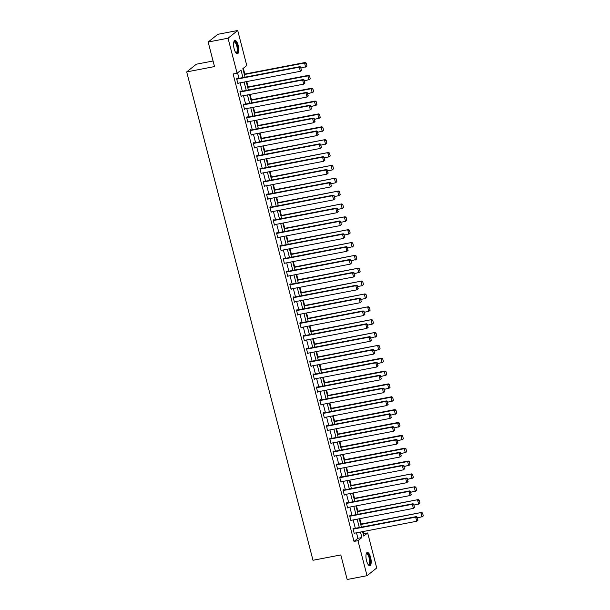 <?xml version="1.0" encoding="UTF-8"?>
<svg xmlns="http://www.w3.org/2000/svg" width="610" height="610" viewBox="0 0 610 610"><rect width="100%" height="100%" fill="white"/><g stroke="black" fill="none" stroke-linecap="round" stroke-linejoin="round"><path stroke-width="0.91" d="M366.526 560.689A6.733 2.349 -100.8 0 1 367.304 552.446A6.733 2.349 -100.8 0 1 370.613 557.441A6.733 2.349 -100.8 0 1 369.843 565.676A6.733 2.349 -100.8 0 1 366.526 560.689M234.133 48.754A6.733 2.349 -100.8 0 1 234.911 40.512A6.733 2.349 -100.8 0 1 238.22 45.506A6.733 2.349 -100.8 0 1 237.442 53.749A6.733 2.349 -100.8 0 1 234.133 48.754M213.065 61L196.374 64.195L186.69 71.911L312.991 560.27L340.807 554.94L347.159 579.5L367.029 575.695L357.971 540.666L361.898 537.54L360.479 532.034M186.69 71.911L214.506 66.574L208.155 42.021L217.846 34.305L237.717 30.5L246.775 65.522L242.849 68.648L245.052 77.173M363.217 534.093L363.69 533.72L363.118 531.531M361.181 524.013L359.793 518.675M357.856 511.157L356.469 505.82M354.524 498.301L353.144 492.956M351.2 485.446L349.82 480.1M347.875 472.59L346.495 467.245M344.551 459.734L343.171 454.389M341.226 446.878L339.846 441.533M337.902 434.023L336.522 428.678M334.577 421.167L333.197 415.822M331.253 408.311L329.873 402.966M327.928 395.455L326.548 390.11M324.604 382.6L323.224 377.254M321.279 369.744L319.899 364.399M317.955 356.888L316.575 351.543M314.63 344.032L313.25 338.687M311.306 331.177L309.926 325.831M307.981 318.321L306.601 312.976M304.657 305.465L303.277 300.12M301.332 292.609L299.952 287.264M298.008 279.754L296.628 274.409M294.683 266.898L293.303 261.553M291.359 254.042L289.979 248.697M288.034 241.186L286.647 235.841M284.71 228.323L283.322 222.985M281.385 215.467L279.998 210.13M278.061 202.612L276.673 197.274M274.736 189.756L273.349 184.418M271.412 176.9L270.024 171.562M268.08 164.044L266.7 158.707M264.755 151.189L263.375 145.851M261.431 138.333L260.051 132.988M258.106 125.477L256.726 120.132M254.782 112.621L253.402 107.276M251.457 99.766L250.077 94.42M248.133 86.91L246.753 81.565M244.808 74.054L243.314 68.274M363.69 533.72L367.662 532.957L376.721 567.979L367.029 575.695M242.948 77.577L241.019 70.112L237.084 73.238L233.112 74.001L353.998 541.428L357.925 538.302L356.499 532.797M355.34 528.298L353.175 519.941M352.016 515.442L349.85 507.085M348.691 502.587L346.526 494.23M345.367 489.731L343.201 481.374M342.042 476.875L339.877 468.518M338.718 464.019L336.552 455.662M335.393 451.164L333.228 442.807M332.069 438.308L329.903 429.951M328.744 425.452L326.579 417.095M325.42 412.596L323.254 404.239M322.095 399.741L319.93 391.384M318.763 386.885L316.605 378.52M315.439 374.029L313.281 365.664M312.114 361.173L309.956 352.809M308.79 348.318L306.632 339.953M305.465 335.462L303.307 327.097M302.141 322.606L299.983 314.241M298.816 309.743L296.658 301.386M295.492 296.887L293.334 288.53M292.167 284.031L290.009 275.674M288.843 271.175L286.685 262.818M285.518 258.32L283.36 249.963M282.194 245.464L280.036 237.107M278.869 232.608L276.711 224.251M275.545 219.752L273.379 211.395M272.22 206.897L270.055 198.54M268.896 194.041L266.73 185.684M265.571 181.185L263.406 172.828M262.247 168.329L260.081 159.972M258.922 155.474L256.757 147.117M255.598 142.618L253.432 134.261M252.273 129.762L250.108 121.405M248.949 116.906L246.783 108.55M245.624 104.051L243.459 95.694M242.3 91.195L240.134 82.838M238.975 78.339L237.557 72.864M236.741 79.163L299.312 67.169L299.967 66.65L236.642 78.781L237.908 83.692L238.556 83.135M236.634 78.751L237.282 78.225L237.389 78.644M240.714 91.5L240.607 91.088L239.959 91.607L241.232 96.548L241.88 95.991M244.038 104.356L243.939 103.944L243.283 104.462L244.557 109.403L245.205 108.847M247.37 117.211L247.263 116.8L246.608 117.318L247.881 122.259L248.529 121.703M250.695 130.067L250.588 129.655L249.932 130.174L251.206 135.115L251.854 134.558M254.019 142.923L253.912 142.511L253.257 143.03L254.53 147.971L255.178 147.422M257.344 155.779L257.237 155.367L256.581 155.885L257.862 160.834L258.503 160.277M260.668 168.634L260.562 168.223L259.906 168.741L261.187 173.69L261.827 173.133M263.993 181.49L263.886 181.078L263.23 181.597L264.511 186.546L265.152 185.989M267.317 194.346L267.21 193.934L266.555 194.453L267.836 199.401L268.476 198.845L267.737 199.02M270.642 207.202L270.535 206.79L269.879 207.308L271.16 212.257L271.801 211.7M273.966 220.058L273.86 219.646L273.204 220.164L274.485 225.113L275.125 224.556M277.291 232.913L277.184 232.501L276.528 233.02L277.809 237.969L278.45 237.412M280.615 245.769L280.508 245.357L279.853 245.876L281.134 250.824L281.774 250.268M283.94 258.625L283.833 258.213L283.177 258.731L284.458 263.68L285.114 263.154L284.359 263.299M287.264 271.481L287.158 271.069L286.502 271.587L287.783 276.536L288.431 275.979M290.589 284.336L290.482 283.924L289.826 284.443L291.107 289.392L291.755 288.835M293.913 297.192L293.806 296.78L293.151 297.299L294.432 302.247L295.08 301.691M297.238 310.048L297.131 309.636L296.475 310.154L297.756 315.103L298.404 314.546M299.906 323.43L362.477 311.435L363.133 310.917L299.815 323.048L301.081 327.959L301.729 327.402M299.8 323.018L300.455 322.492L300.562 322.904M303.887 335.759L303.78 335.347L303.124 335.874L304.405 340.815L305.053 340.258M307.211 348.615L307.104 348.203L306.449 348.729L307.73 353.67L308.378 353.114M310.536 361.471L310.429 361.059L309.773 361.585L311.054 366.526L311.702 365.969M313.86 374.327L313.753 373.915L313.098 374.441L314.379 379.382L315.027 378.825M316.529 387.708L379.107 375.714L379.755 375.196L316.438 387.327L317.703 392.238L318.351 391.681M316.43 387.297L317.078 386.77L317.185 387.182M320.509 400.038L320.402 399.626L319.754 400.152L321.028 405.093L321.676 404.537M323.834 412.894L323.727 412.482L323.079 413.008L324.352 417.949L325 417.392M327.158 425.75L327.051 425.338L326.403 425.864L327.677 430.805L328.325 430.248M330.483 438.613L330.384 438.193L329.728 438.72L331.001 443.661L331.649 443.104M333.159 451.987L395.73 439.993L396.386 439.474L333.06 451.606L334.326 456.516L334.974 455.96M333.052 451.575L333.708 451.057L333.815 451.469M337.139 464.324L337.033 463.913L336.377 464.431L337.65 469.372L338.298 468.815M340.464 477.18L340.357 476.768L339.701 477.287L340.975 482.228L341.623 481.671M343.788 490.036L343.682 489.624L343.026 490.143L344.307 495.084L344.947 494.535M347.113 502.892L347.006 502.48L346.35 502.998L347.631 507.939L348.272 507.39L347.532 507.566M350.437 515.747L350.331 515.336L349.675 515.854L350.956 520.803L351.596 520.246M353.762 528.603L353.655 528.191L352.999 528.71L354.28 533.659L354.921 533.102M208.155 42.021L228.033 38.209L237.717 30.5M353.998 541.428L357.971 540.666M237.084 73.238L228.033 38.209M359.313 527.536L357.155 519.179M355.988 514.68L353.83 506.323M352.664 501.824L350.506 493.467M349.339 488.968L347.174 480.611M346.015 476.113L343.849 467.756M342.69 463.257L340.525 454.9M339.366 450.401L337.2 442.044M336.041 437.545L333.876 429.188M332.717 424.69L330.551 416.333M329.392 411.834L327.227 403.477M326.068 398.978L323.902 390.621M322.743 386.122L320.578 377.765M319.419 373.267L317.253 364.91M316.094 360.411L313.929 352.054M312.77 347.555L310.604 339.198M309.445 334.699L307.28 326.335M306.113 321.844L303.955 313.479M302.789 308.988L300.631 300.623M299.464 296.132L297.306 287.767M296.14 283.276L293.982 274.912M292.815 270.413L290.657 262.056M289.491 257.557L287.333 249.2M286.166 244.702L284.008 236.344M282.842 231.846L280.684 223.489M279.517 218.99L277.359 210.633M276.193 206.134L274.035 197.777M272.868 193.278L270.71 184.922M269.544 180.423L267.386 172.066M266.219 167.567L264.061 159.21M262.895 154.711L260.729 146.354M259.57 141.855L257.405 133.499M256.246 129L254.08 120.643M252.921 116.144L250.756 107.787M249.597 103.288L247.431 94.931M246.272 90.432L244.107 82.075M362.584 531.63L363.735 536.083L367.662 532.957M246.211 81.671L248.377 90.028M249.543 94.527L251.701 102.884M252.868 107.383L255.026 115.74M256.192 120.239L258.35 128.596M259.517 133.094L261.675 141.451M262.841 145.95L264.999 154.307M266.166 158.806L268.324 167.163M269.49 171.662L271.648 180.019M272.815 184.517L274.973 192.874M276.139 197.373L278.297 205.73M279.464 210.229L281.622 218.586M282.788 223.085L284.946 231.442M286.113 235.94L288.271 244.305M289.437 248.796L291.595 257.161M292.762 261.652L294.927 270.017M296.086 274.508L298.252 282.872M299.411 287.363L301.576 295.728M302.735 300.219L304.901 308.584M306.06 313.082L308.225 321.44M309.384 325.938L311.55 334.295M312.709 338.794L314.874 347.151M316.033 351.65L318.199 360.007M319.358 364.505L321.523 372.862M322.682 377.361L324.848 385.718M326.007 390.217L328.172 398.574M329.331 403.073L331.497 411.43M332.656 415.928L334.821 424.286M335.988 428.784L338.146 437.141M339.312 441.64L341.47 449.997M342.637 454.496L344.795 462.853M345.962 467.351L348.119 475.708M349.286 480.207L351.444 488.564M352.611 493.063L354.768 501.42M355.935 505.919L358.093 514.276M359.26 518.774L361.417 527.131M357.925 538.302L361.898 537.54M237.816 83.318L238.563 83.173M241.141 96.174L241.888 96.029M244.465 109.03L245.212 108.885M247.79 121.886L248.537 121.741M251.114 134.741L251.861 134.596M254.439 147.597L255.186 147.452M257.763 160.453L258.51 160.308M261.088 173.309L261.835 173.164M264.412 186.164L265.159 186.019M334.951 198.669L334.211 195.787L334.951 198.669L333.624 199.851L271.816 211.731M274.386 224.732L275.14 224.587M277.71 237.587L278.465 237.442M281.035 250.443L281.789 250.298M351.581 262.948L350.834 260.066L351.581 262.948L350.247 264.13L288.438 276.01M291.008 289.01L291.763 288.873M294.333 301.866L295.087 301.729M297.657 314.729L298.412 314.585M300.982 327.585L301.736 327.44M304.306 340.441L305.061 340.296M307.631 353.297L308.385 353.152M310.955 366.152L311.71 366.008M314.28 379.008L315.034 378.863M317.604 391.864L318.359 391.719M320.929 404.72L321.683 404.575M324.261 417.575L325.008 417.431M327.585 430.431L328.332 430.286M330.91 443.287L331.657 443.142M334.234 456.143L334.981 455.998M337.559 468.998L338.306 468.854M340.883 481.854L341.63 481.709M344.208 494.71L344.955 494.565M350.857 520.421L351.604 520.277M354.181 533.277L354.928 533.132M301.706 70.112L300.372 71.294L299.312 67.169L300.7 67.435L301.447 70.318L300.7 67.435M237.801 83.28L300.372 71.294L301.447 70.318M299.967 66.65L300.959 67.23M306.944 65.941L306.197 63.059L306.944 65.941L306.266 66.604L301.157 67.977M244.366 74.534L304.542 63.005L305.198 62.479L244.274 74.161M306.685 66.154L305.61 67.123L304.542 63.005L305.938 63.265M306.197 63.059L305.198 62.479M233.79 42.067A5.825 2.036 -100.8 0 1 236.688 43.981A5.825 2.036 -100.8 0 1 237.671 51.362A5.825 2.036 -100.8 0 1 235.826 52.719M235.727 52.574A5.398 1.883 79.2 0 0 236.162 52.628A5.398 1.883 79.2 0 0 237.115 51.133A5.398 1.883 79.2 0 0 236.527 45.163A5.398 1.883 79.2 0 0 234.126 42.029A5.398 1.883 79.2 0 0 233.744 42.235M237.054 53.733A6.695 2.333 79.2 0 0 237.984 51.972A6.695 2.333 79.2 0 0 237.366 44.926A6.695 2.333 79.2 0 0 234.553 40.672M366.183 554.002A5.825 2.036 -100.8 0 1 369.706 557.776A5.825 2.036 -100.8 0 1 370.049 563.365A5.825 2.036 -100.8 0 1 368.219 564.646M368.12 564.509A5.398 1.883 79.2 0 0 368.554 564.563A5.398 1.883 79.2 0 0 369.172 557.959A5.398 1.883 79.2 0 0 366.526 553.956A5.398 1.883 79.2 0 0 366.145 554.17M369.454 565.661A6.695 2.333 79.2 0 0 369.965 557.57A6.695 2.333 79.2 0 0 366.945 552.607M240.065 92.019L302.636 80.024L303.292 79.506L239.966 91.637M305.031 82.968L303.696 84.149L302.636 80.024L304.024 80.291L304.771 83.173L304.024 80.291M241.125 96.136L303.696 84.149L304.771 83.173M303.292 79.506L304.283 80.085M243.39 104.874L305.961 92.88L306.616 92.362L243.291 104.493M308.355 95.823L307.028 97.005L305.961 92.88L307.348 93.147L308.096 96.029L307.348 93.147M244.45 108.992L307.028 97.005L308.096 96.029M306.616 92.362L307.608 92.941M310.269 78.797L309.522 75.915L310.269 78.797L309.59 79.46L304.481 80.833M247.69 87.39L307.867 75.861L308.523 75.335L247.599 87.016M310.01 79.01L308.935 79.979L307.867 75.861L309.262 76.12M309.522 75.915L308.523 75.335M313.593 91.653L312.846 88.77L313.593 91.653L312.915 92.316L307.806 93.688M251.023 100.246L311.199 88.717L311.847 88.191L250.923 99.872M313.334 91.866L312.259 92.834L311.199 88.717L312.587 88.976M312.846 88.77L311.847 88.191M246.714 117.73L309.285 105.736L309.941 105.217L246.615 117.356M311.679 108.679L310.353 109.861L309.285 105.736L310.673 106.003L311.42 108.885L310.673 106.003M247.774 121.847L310.353 109.861L311.42 108.885M309.941 105.217L310.932 105.797M250.039 130.586L312.61 118.599L313.265 118.073L249.94 130.212M315.004 121.535L313.677 122.717L312.61 118.599L313.998 118.858L314.745 121.741L313.998 118.858M251.099 134.703L313.677 122.717L314.745 121.741M313.265 118.073L314.257 118.653M253.363 143.441L315.934 131.455L316.59 130.929L253.264 143.068M318.329 134.391L317.002 135.572L315.934 131.455L317.322 131.714L318.069 134.596L317.322 131.714M254.431 147.559L317.002 135.572L318.069 134.596M316.59 130.929L317.581 131.508M316.918 104.508L316.171 101.626L316.918 104.508L316.239 105.172L311.13 106.544M254.347 113.102L314.524 101.573L315.172 101.047L254.248 112.728M316.659 104.722L315.583 105.69L314.524 101.573L315.911 101.832M316.171 101.626L315.172 101.047M320.242 117.364L319.495 114.482L320.242 117.364L319.564 118.027L314.455 119.4M257.672 125.957L317.848 114.428L318.496 113.91L257.572 125.584M319.983 117.577L318.908 118.546L317.848 114.428L319.236 114.688M319.495 114.482L318.496 113.91M323.567 130.22L322.82 127.337L323.567 130.22L322.888 130.883L317.779 132.256M260.996 138.813L321.173 127.284L321.821 126.766L260.897 138.439M323.308 130.433L322.233 131.402L321.173 127.284L322.56 127.543M322.82 127.337L321.821 126.766M256.688 156.297L319.259 144.311L319.914 143.785L256.589 155.924M321.653 147.246L320.326 148.428L319.259 144.311L320.646 144.57L321.394 147.452L320.646 144.57M257.755 160.415L320.326 148.428L321.394 147.452M319.914 143.785L320.906 144.364M326.891 143.075L326.144 140.193L326.891 143.075L326.213 143.739L321.104 145.111M264.321 151.669L325.153 139.621L264.221 151.295M326.632 143.289L325.557 144.257L324.497 140.14L325.885 140.407M326.144 140.193L325.153 139.621M260.012 169.153L322.583 157.166L323.239 156.64L259.913 168.779M324.977 160.102L323.651 161.284L322.583 157.166L323.971 157.426L324.718 160.308L323.971 157.426M261.08 173.278L323.651 161.284L324.718 160.308M323.239 156.64L324.238 157.22M330.216 155.931L329.469 153.049L330.216 155.931L329.537 156.595L324.428 157.967M267.645 164.525L328.477 152.477L267.546 164.151M329.957 156.145L328.881 157.113L327.822 152.996L329.209 153.262M329.469 153.049L328.477 152.477M263.337 182.009L325.908 170.022L326.563 169.496L263.238 181.635M328.302 172.958L326.975 174.14L325.908 170.022L327.296 170.281L328.043 173.171L327.296 170.281M264.404 186.134L326.975 174.14L328.043 173.171M326.563 169.496L327.562 170.076M333.54 168.795L332.793 165.905L333.54 168.795L332.214 169.969L327.753 170.823M270.97 177.38L331.802 165.333L270.87 177.007M333.281 169L332.214 169.969L331.146 165.851L332.534 166.118M332.793 165.905L331.802 165.333M266.661 194.864L329.232 182.878L329.888 182.352L266.562 194.491M331.626 185.814L330.3 186.995L329.232 182.878L330.62 183.137L331.367 186.027L330.62 183.137M267.729 198.99L330.3 186.995L331.367 186.027M329.888 182.352L330.887 182.931M336.865 181.65L336.118 178.76L336.865 181.65L335.538 182.825L331.077 183.679M274.294 190.236L335.126 178.189L274.195 189.862M336.606 181.856L335.538 182.825L334.471 178.707L335.858 178.974M336.118 178.76L335.126 178.189M269.986 207.72L332.557 195.734L333.212 195.208L269.887 207.347M334.692 198.883L333.624 199.851L332.557 195.734L333.944 195.993M333.212 195.208L334.211 195.787M340.189 194.506L339.442 191.616L340.189 194.506L338.863 195.68L334.402 196.534M277.619 203.092L338.451 191.044L277.519 202.718M339.93 194.712L338.863 195.68L337.795 191.563L339.183 191.83M339.442 191.616L338.451 191.044M273.31 220.576L335.881 208.589L336.537 208.063L273.211 220.202M338.283 211.525L336.949 212.707L335.881 208.589L337.269 208.849L338.016 211.739L337.269 208.849M274.378 224.701L336.949 212.707L338.016 211.739M336.537 208.063L337.536 208.643M343.514 207.362L342.767 204.472L343.514 207.362L342.187 208.536L337.726 209.39M280.943 215.948L341.775 203.9L280.844 215.574M343.255 207.568L342.187 208.536L341.12 204.419L342.507 204.685M342.767 204.472L341.775 203.9M276.635 233.432L339.206 221.445L339.861 220.919L276.536 233.058M341.608 224.381L340.273 225.563L339.206 221.445L340.594 221.704L341.341 224.594L340.594 221.704M277.702 237.557L340.273 225.563L341.341 224.594M339.861 220.919L340.86 221.499M346.838 220.218L346.091 217.328L346.838 220.218L345.512 221.399L341.051 222.254M284.268 228.803L345.1 216.756L284.168 228.43M346.579 220.423L345.512 221.399L344.444 217.274L345.832 217.541M346.091 217.328L345.1 216.756M279.959 246.287L342.53 234.301L343.186 233.782L279.86 245.914M344.932 237.237L343.598 238.418L342.53 234.301L343.918 234.56L344.665 237.45L343.918 234.56M281.027 250.413L343.598 238.418L344.665 237.45M343.186 233.782L344.185 234.354M350.163 233.073L349.423 230.183L350.163 233.073L349.492 233.729L344.375 235.109M287.592 241.659L348.424 229.612L287.493 241.285M349.904 233.279L348.836 234.255L347.769 230.13L349.156 230.397M349.423 230.183L348.424 229.612M283.284 259.143L345.855 247.157L346.51 246.638L283.185 258.77M348.257 250.092L346.922 251.274L345.855 247.157L347.242 247.416L347.99 250.306L347.242 247.416M284.351 263.268L346.922 251.274L347.99 250.306M346.51 246.638L347.509 247.21M353.487 245.929L352.748 243.039L353.487 245.929L352.816 246.585L347.7 247.965M290.917 254.523L351.749 242.467L290.817 254.141M353.228 246.135L352.161 247.111L351.093 242.986L352.481 243.253M352.748 243.039L351.749 242.467M286.608 271.999L349.179 260.012L349.835 259.494L286.509 271.625M351.314 263.162L350.247 264.13L349.179 260.012L350.567 260.279M349.835 259.494L350.834 260.066M356.812 258.785L356.072 255.895L356.812 258.785L356.141 259.441L351.024 260.821M294.241 267.378L355.073 255.323L294.142 266.997M356.553 258.991L355.485 259.967L354.418 255.842L355.805 256.108M356.072 255.895L355.073 255.323M289.933 284.855L352.504 272.868L353.159 272.35L289.834 284.481M354.906 275.804L353.571 276.986L352.504 272.868L353.899 273.135L354.639 276.017L353.899 273.135M291 288.98L353.571 276.986L354.639 276.017M353.159 272.35L354.158 272.922M360.136 271.641L359.397 268.758L360.136 271.641L359.465 272.296L354.349 273.676M297.566 280.234L358.398 268.179L297.466 279.853M359.877 271.846L358.81 272.822L357.742 268.697L359.13 268.964M359.397 268.758L358.398 268.179M293.257 297.71L355.828 285.724L356.484 285.205L293.158 297.337M358.23 288.667L356.896 289.841L355.828 285.724L357.224 285.991L357.963 288.873L357.224 285.991M294.325 301.836L356.896 289.841L357.963 288.873M356.484 285.205L357.483 285.777M363.469 284.496L362.721 281.614L363.469 284.496L362.134 285.678L357.673 286.532M300.89 293.09L361.722 281.035L300.791 292.708M363.202 284.702L362.134 285.678L361.067 281.553L362.454 281.82M362.721 281.614L361.722 281.035M296.582 310.574L359.153 298.58L359.808 298.061L296.483 310.193M361.555 301.523L360.22 302.697L359.153 298.58L360.548 298.847L361.288 301.729L360.548 298.847M297.649 314.691L360.22 302.697L361.288 301.729M359.808 298.061L360.807 298.633M366.793 297.352L366.046 294.47L366.793 297.352L365.459 298.534L360.998 299.388M304.215 305.945L365.047 293.89L304.115 305.564M366.526 297.558L365.459 298.534L364.391 294.409L365.779 294.676M366.046 294.47L365.047 293.89M364.879 314.379L363.545 315.553L362.477 311.435L363.873 311.702L364.612 314.585L363.873 311.702M300.974 327.547L363.545 315.553L364.612 314.585M363.133 310.917L364.132 311.489M370.117 310.208L369.37 307.326L370.117 310.208L368.783 311.39L364.322 312.244M307.539 318.801L368.371 306.746L307.44 318.42M369.851 310.414L368.783 311.39L367.716 307.265L369.103 307.531M369.37 307.326L368.371 306.746M303.231 336.285L365.802 324.291L366.457 323.773L303.139 335.904M368.204 327.235L366.869 328.409L365.802 324.291L367.197 324.558L367.944 327.44L367.197 324.558M304.298 340.403L366.869 328.409L367.944 327.44M366.457 323.773L367.456 324.345M373.442 323.064L372.695 320.181L373.442 323.064L372.108 324.245L367.647 325.099M310.864 331.657L371.696 319.602L310.764 331.276M373.175 323.269L372.108 324.245L371.04 320.12L372.428 320.387M372.695 320.181L371.696 319.602M306.555 349.141L369.126 337.147L369.782 336.628L306.464 348.76M371.528 340.09L370.194 341.272L369.126 337.147L370.522 337.414L371.269 340.296L370.522 337.414M307.623 353.259L370.194 341.272L371.269 340.296M369.782 336.628L370.781 337.2M376.767 335.919L376.019 333.037L376.767 335.919L376.088 336.583L370.979 337.955M314.188 344.513L375.02 332.458L314.089 344.131M376.5 336.125L375.432 337.101L374.365 332.976L375.752 333.243M376.019 333.037L375.02 332.458M309.88 361.997L372.458 350.003L373.106 349.484L309.788 361.616M374.853 352.946L373.518 354.128L372.458 350.003L373.846 350.27L374.593 353.152L373.846 350.27M310.947 366.114L373.518 354.128L374.593 353.152M373.106 349.484L374.105 350.056M380.091 348.775L379.344 345.893L380.091 348.775L379.412 349.438L374.304 350.811M317.513 357.368L378.345 345.313L317.421 356.987M379.824 348.981L378.757 349.957L377.689 345.832L379.084 346.099M379.344 345.893L378.345 345.313M313.204 374.853L375.783 362.858L376.431 362.34L313.113 374.471M378.177 365.802L376.843 366.984L375.783 362.858L377.171 363.125L377.918 366.008L377.171 363.125M314.272 378.97L376.843 366.984L377.918 366.008M376.431 362.34L377.43 362.912M383.415 361.631L382.668 358.749L383.415 361.631L382.737 362.294L377.628 363.667M320.837 370.224L381.014 358.695L381.669 358.169L320.746 369.843M383.149 361.837L382.081 362.813L381.014 358.695L382.409 358.954M382.668 358.749L381.669 358.169M381.502 378.657L380.167 379.839L379.107 375.714L380.495 375.981L381.242 378.863L380.495 375.981M317.596 391.826L380.167 379.839L381.242 378.863M379.755 375.196L380.754 375.768M386.74 374.487L385.993 371.604L386.74 374.487L386.061 375.15L380.953 376.522M324.162 383.08L384.338 371.551L384.994 371.025L324.07 382.699M386.473 374.692L385.406 375.668L384.338 371.551L385.733 371.81M385.993 371.604L384.994 371.025M319.861 400.564L382.432 388.57L383.08 388.051L319.762 400.183M384.826 391.513L383.492 392.695L382.432 388.57L383.82 388.837L384.567 391.719L383.82 388.837M320.921 404.682L383.492 392.695L384.567 391.719M383.08 388.051L384.079 388.631M390.064 387.342L389.317 384.46L390.064 387.342L389.386 388.006L384.277 389.378M327.486 395.936L387.663 384.407L388.318 383.881L327.395 395.554M389.798 387.548L388.73 388.524L387.663 384.407L389.058 384.666M389.317 384.46L388.318 383.881M323.186 413.42L385.756 401.426L386.412 400.907L323.087 413.039M388.151 404.369L386.816 405.551L385.756 401.426L387.144 401.693L387.891 404.575L387.144 401.693M324.245 417.537L386.816 405.551L387.891 404.575M386.412 400.907L387.403 401.487M393.389 400.198L392.642 397.316L393.389 400.198L392.71 400.861L387.602 402.234M330.811 408.791L390.987 397.262L391.643 396.736L330.719 408.41M393.13 400.412L392.055 401.38L390.987 397.262L392.382 397.522M392.642 397.316L391.643 396.736M326.51 426.276L389.081 414.281L389.737 413.763L326.411 425.894M391.475 417.225L390.141 418.407L389.081 414.281L390.469 414.548L391.216 417.431L390.469 414.548M327.57 430.393L390.141 418.407L391.216 417.431M389.737 413.763L390.728 414.342M396.713 413.054L395.966 410.172L396.713 413.054L396.035 413.717L390.926 415.09M334.135 421.647L394.312 410.118L394.967 409.592L334.044 421.274M396.454 413.267L395.379 414.236L394.312 410.118L395.707 410.377M395.966 410.172L394.967 409.592M329.835 439.131L392.405 427.137L393.061 426.619L329.736 438.75M394.8 430.08L393.473 431.262L392.405 427.137L393.793 427.404L394.54 430.286L393.793 427.404M330.894 443.249L393.473 431.262L394.54 430.286M393.061 426.619L394.052 427.198M400.038 425.91L399.291 423.027L400.038 425.91L399.359 426.573L394.251 427.945M337.467 434.503L397.644 422.974L398.292 422.448L337.368 434.129M399.779 426.123L398.704 427.091L397.644 422.974L399.031 423.233M399.291 423.027L398.292 422.448M398.124 442.936L396.797 444.118L395.73 439.993L397.118 440.26L397.865 443.142L397.118 440.26M334.219 456.105L396.797 444.118L397.865 443.142M396.386 439.474L397.377 440.054M403.362 438.765L402.615 435.883L403.362 438.765L402.684 439.429L397.575 440.801M340.792 447.359L400.968 435.83L401.616 435.304L340.693 446.985M403.103 438.979L402.028 439.947L400.968 435.83L402.356 436.089M402.615 435.883L401.616 435.304M336.484 464.843L399.054 452.849L399.71 452.33L336.385 464.469M401.449 455.792L400.122 456.974L399.054 452.849L400.442 453.116L401.189 455.998L400.442 453.116M337.543 468.96L400.122 456.974L401.189 455.998M399.71 452.33L400.701 452.91M406.687 451.621L405.94 448.739L406.687 451.621L406.008 452.284L400.9 453.657M344.116 460.214L404.293 448.685L404.941 448.159L344.017 459.841M406.428 451.835L405.353 452.803L404.293 448.685L405.68 448.945M405.94 448.739L404.941 448.159M339.808 477.699L402.379 465.704L403.035 465.186L339.709 477.325M404.773 468.648L403.446 469.83L402.379 465.704L403.767 465.971L404.514 468.854L403.767 465.971M340.876 481.816L403.446 469.83L404.514 468.854M403.035 465.186L404.026 465.765M410.012 464.477L409.264 461.595L410.012 464.477L409.333 465.14L404.224 466.513M347.441 473.07L407.617 461.541L408.265 461.015L347.342 472.697M409.752 464.69L408.677 465.659L407.617 461.541L409.005 461.8M409.264 461.595L408.265 461.015M343.133 490.554L405.703 478.568L406.359 478.042L343.034 490.181M408.098 481.503L406.771 482.685L405.703 478.568L407.091 478.827L407.838 481.709L407.091 478.827M344.2 494.672L406.771 482.685L407.838 481.709M406.359 478.042L407.35 478.621M413.336 477.333L412.589 474.45L413.336 477.333L412.657 477.996L407.549 479.368M350.765 485.926L411.597 473.878L350.666 485.552M413.077 477.546L412.002 478.514L410.942 474.397L412.329 474.656M412.589 474.45L411.597 473.878M346.457 503.41L409.028 491.424L409.684 490.897L346.358 503.036M411.422 494.359L410.095 495.541L409.028 491.424L410.416 491.683L411.163 494.565L410.416 491.683M347.525 507.528L410.095 495.541L411.163 494.565M409.684 490.897L410.683 491.477M416.661 490.188L415.913 487.306L416.661 490.188L415.982 490.852L410.873 492.224M354.09 498.782L414.922 486.734L353.991 498.408M416.401 490.402L415.326 491.37L414.266 487.253L415.654 487.512M415.913 487.306L414.922 486.734M349.782 516.266L412.352 504.279L413.008 503.753L349.683 515.892M414.747 507.215L413.42 508.397L412.352 504.279L413.74 504.539L414.487 507.421L413.74 504.539M350.849 520.383L413.42 508.397L414.487 507.421M413.008 503.753L414.007 504.333M419.985 503.044L419.238 500.162L419.985 503.044L419.306 503.707L414.198 505.08M357.414 511.637L418.246 499.59L357.315 511.264M419.726 503.258L418.658 504.226L417.591 500.108L418.978 500.375M419.238 500.162L418.246 499.59M353.106 529.122L415.677 517.135L416.333 516.609L353.007 528.748M418.071 520.071L416.744 521.253L415.677 517.135L417.065 517.394L417.812 520.277L417.065 517.394M354.174 533.247L416.744 521.253L417.812 520.277M416.333 516.609L417.332 517.188M423.309 515.9L422.562 513.018L423.309 515.9L422.631 516.563L417.522 517.936M360.739 524.493L421.571 512.446L360.64 524.12M423.05 516.113L421.983 517.082L420.915 512.964L422.303 513.231M422.562 513.018L421.571 512.446"/></g></svg>
